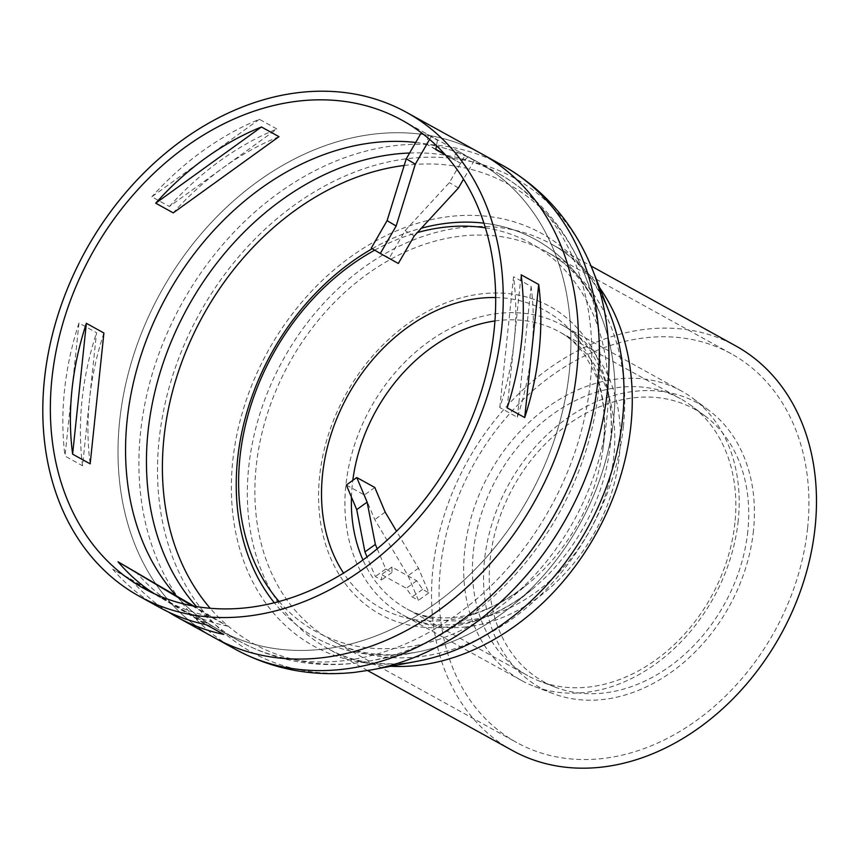 <?xml version="1.0" encoding="UTF-8"?>
<svg xmlns="http://www.w3.org/2000/svg" width="858" height="858" viewBox="0 0 858 858"><rect width="100%" height="100%" fill="white"/><g stroke="black" fill="none" stroke-linecap="round" stroke-linejoin="round"><path stroke-width="0.64" stroke-dasharray="4.29 3.22" d="M481.821 153.947A276.383 214.189 -61.1 0 0 160.725 292.374A276.383 214.189 -61.1 0 0 214.639 637.859A276.383 214.189 118.9 0 1 160.725 292.374A276.383 214.189 118.9 0 1 481.821 153.947M402.241 120.345L477.445 161.872A267.331 207.164 118.9 0 0 437.033 146.203A267.331 207.164 118.9 0 1 477.445 161.872A267.331 207.164 118.9 0 1 569.315 371.793A267.331 207.164 118.9 0 1 219.015 629.922A267.331 207.164 118.9 0 1 176.008 595.506A267.331 207.164 118.9 0 0 219.015 629.922L239.908 641.452A267.331 207.164 118.9 0 1 196.471 606.563M415.69 142.449A267.331 207.164 118.9 0 1 436.422 146.053A267.331 207.164 118.9 0 0 415.69 142.449M278.989 136.669A267.331 207.164 -61.1 0 0 223.155 167.739A267.331 207.164 -61.1 0 0 173.252 212.87M103.915 333.011A267.331 207.164 -61.1 0 0 89.543 399.249A267.331 207.164 -61.1 0 0 90.165 463.846M499.785 407.571L513.545 276.737A267.331 207.164 118.9 0 1 514.156 341.334A267.331 207.164 118.9 0 1 499.785 407.571L517.342 417.267A267.331 207.164 -61.1 0 0 531.713 351.029A267.331 207.164 -61.1 0 0 531.091 286.422L513.545 276.737M531.091 286.422L517.342 417.267M192.063 605.78L209.996 616.43A267.331 207.164 118.9 0 1 163.867 599.474A267.331 207.164 118.9 0 1 159.47 596.954A267.331 207.164 118.9 0 1 154.032 593.575M193.865 606.113L227.542 626.115L209.996 616.43M135.564 571.482A267.331 207.164 -61.1 0 0 177.027 606.649A267.331 207.164 -61.1 0 0 181.413 609.159A267.331 207.164 -61.1 0 0 227.542 626.115M78.99 323.016L65.004 456.091L82.55 465.787L96.536 332.711L78.99 323.016A276.383 214.189 -61.1 0 0 65.004 456.091M82.55 465.787A276.383 214.189 118.9 0 1 96.536 332.711M507.164 407.872L521.149 274.796M259.373 119.294L151.834 196.804L169.38 206.488L276.919 128.99L259.373 119.294A276.383 214.189 -61.1 0 0 151.834 196.804M169.38 206.488A276.383 214.189 118.9 0 1 276.919 128.99M168.404 611.979A276.383 214.189 118.9 0 1 130.244 578.86L112.698 569.165L206.252 624.742M130.244 578.86L223.799 634.427M112.698 569.165A276.383 214.189 -61.1 0 0 159.481 607.4M371.246 248.112L389.296 258.076L405.148 230.609L449.377 182.604L465.229 155.137L458.966 151.673L451.544 157.926L444.669 154.129M398.348 263.46L389.296 258.076M414.2 235.993L405.148 230.609M458.44 187.977L449.377 182.604M445.345 154.88L460.596 163.299L468.028 157.057L474.292 160.51L465.229 155.137M474.292 160.51L463.513 179.183M468.028 157.057L458.966 151.673M460.596 163.299L451.544 157.926M435.864 149.271L426.748 144.23L428.378 134.781L422.115 131.328L421.31 132.711M435.8 149.614L426.748 144.23M429.611 139.404L431.166 136.701L437.441 140.165L428.378 134.781M437.441 140.165L436.486 145.667M431.166 136.701L422.115 131.328M346.342 485.027L364.393 494.991L374.774 519.594L408.065 575.729L418.436 600.343L412.172 596.878L406.317 588.245L381.52 574.56L381.585 579.987L375.321 576.533L367.042 556.917M374.807 487.483L364.393 494.991M385.178 512.097L374.774 519.594M377.198 548.798L385.735 569.026L391.999 572.49L391.924 567.052L416.72 580.748L422.586 589.371L428.85 592.835L418.468 568.232L396.525 531.231M418.468 568.232L408.065 575.729M428.85 592.835L418.436 600.343M422.586 589.371L412.172 596.878M416.72 580.748L406.317 588.245M391.924 567.052L381.52 574.56M391.999 572.49L381.585 579.987M385.735 569.026L375.321 576.533M512.301 750.45A231.081 179.075 118.9 0 1 467.235 461.604A231.081 179.075 118.9 0 1 735.692 345.871M807.603 528.131A222.018 172.05 -61.1 0 0 731.306 353.796A222.018 172.05 -61.1 0 0 473.38 464.993A222.018 172.05 -61.1 0 0 516.688 742.513A222.018 172.05 -61.1 0 0 807.603 528.131M409.598 153.014A267.331 207.164 118.9 0 1 498.337 173.413L477.445 161.872A267.331 207.164 118.9 0 1 569.315 371.793A267.331 207.164 118.9 0 1 219.015 629.922L181.413 609.159M734.909 522.93A158.129 122.544 118.9 0 1 539.65 681.177A158.129 122.544 118.9 0 1 527.702 675.621A158.129 122.544 118.9 0 1 496.857 477.96A158.129 122.544 118.9 0 1 680.566 398.766A158.129 122.544 118.9 0 1 691.634 405.92A158.129 122.544 118.9 0 1 734.909 522.93M747.811 531.338A155.781 120.721 118.9 0 1 555.458 687.237A155.781 120.721 118.9 0 1 513.298 487.044A155.781 120.721 118.9 0 1 705.179 416.066A155.781 120.721 118.9 0 1 747.811 531.338M485.392 227.842A221.9 171.954 118.9 0 1 606.949 417.417A221.9 171.954 118.9 0 1 606.274 423.209A221.9 171.954 118.9 0 1 508.815 599.721A221.9 171.954 118.9 0 1 279.075 601.512M374.699 250.171A221.9 171.954 118.9 0 1 417.342 232.593M483.912 223.155A227.391 176.222 118.9 0 1 613.706 418.136A227.391 176.222 118.9 0 1 613.009 424.077A227.391 176.222 118.9 0 1 513.138 604.965A227.391 176.222 118.9 0 1 274.324 602.756M372.222 248.702A227.391 176.222 118.9 0 1 421.396 228.185M738.202 520.785A165.379 128.164 118.9 0 1 533.998 686.293A165.379 128.164 118.9 0 1 521.492 680.48A165.379 128.164 118.9 0 1 489.242 473.755A165.379 128.164 118.9 0 1 681.37 390.926A165.379 128.164 118.9 0 1 692.942 398.402A165.379 128.164 118.9 0 1 738.202 520.785M753.453 530.727A162.602 126.008 118.9 0 1 552.67 693.446A162.602 126.008 118.9 0 1 508.665 484.48A162.602 126.008 118.9 0 1 708.955 410.403A162.602 126.008 118.9 0 1 753.453 530.727M623.401 426.426A222.018 172.05 118.9 0 1 417.674 656.906A222.018 172.05 118.9 0 1 332.486 640.819A222.018 172.05 118.9 0 1 289.178 363.299A222.018 172.05 118.9 0 1 547.104 252.091A222.018 172.05 118.9 0 1 623.401 426.426M403.003 654.193A227.391 176.212 118.9 0 1 236.454 494.755A227.391 176.212 118.9 0 1 385.328 241.784A227.391 176.212 118.9 0 1 601.437 317.01A227.391 176.212 118.9 0 1 613.706 418.146A227.391 176.212 118.9 0 1 416.355 652.209A227.391 176.212 118.9 0 1 403.003 654.193M404.193 165.465A262.72 203.593 118.9 0 1 584.319 273.584A262.72 203.593 118.9 0 1 598.509 390.433A262.72 203.593 118.9 0 1 370.495 660.864A262.72 203.593 118.9 0 1 355.062 663.159A262.72 203.593 118.9 0 1 210.21 608.279M731.306 353.796L547.104 252.091C570.742 264.865 588.845 286.497 601.437 317.01L584.319 273.584C566.73 229.397 538.073 196.01 498.337 173.413A267.331 207.164 118.9 0 1 590.197 383.322A267.331 207.164 118.9 0 1 342.481 660.832A267.331 207.164 118.9 0 1 239.908 641.452C274.957 660.413 312.923 667.706 353.796 663.341L370.495 660.864L416.355 652.209L404.483 653.978C376.887 656.66 352.885 652.273 332.486 640.819L516.688 742.513M235.532 649.388A276.383 214.189 118.9 0 1 181.617 303.904A276.383 214.189 118.9 0 1 502.713 165.476M372.168 669.766A271.01 210.017 118.9 0 1 356.252 672.136A271.01 210.017 118.9 0 1 157.754 482.099A271.01 210.017 118.9 0 1 335.188 180.598A271.01 210.017 118.9 0 1 592.749 270.259M390.647 666.28A231.081 179.075 118.9 0 1 328.099 648.745C350.321 661.143 376.115 665.894 405.459 662.987L418.039 661.11A235.682 182.647 118.9 0 1 404.193 663.17A235.682 182.647 118.9 0 1 231.574 497.908A235.682 182.647 118.9 0 1 385.875 235.714A235.682 182.647 118.9 0 1 609.866 313.685C596.6 281.327 577.144 258.151 551.49 244.165A231.081 179.075 118.9 0 1 599.645 287.752M367.632 670.57L328.099 648.745A231.081 179.075 118.9 0 1 283.033 359.899A231.081 179.075 118.9 0 1 551.49 244.165L591.023 265.991M494.937 320.956A158.129 122.544 118.9 0 1 559.513 331.928A158.129 122.544 118.9 0 1 613.856 456.091A158.129 122.544 118.9 0 1 467.32 620.248A158.129 122.544 118.9 0 1 406.649 608.783A158.129 122.544 118.9 0 1 362.955 559.974M351.448 497.125A158.129 122.544 118.9 0 1 352.799 480.373M495.688 297.544A169.895 131.66 118.9 0 1 603.549 443.961A169.895 131.66 118.9 0 1 603.024 448.402A169.895 131.66 118.9 0 1 528.41 583.558A169.895 131.66 118.9 0 1 446.117 620.334A169.895 131.66 118.9 0 1 343.543 573.09M447.458 626.962A175.761 136.208 118.9 0 1 319.616 476.211A175.761 136.208 118.9 0 1 482.486 293.747A175.761 136.208 118.9 0 1 610.328 444.508A175.761 136.208 118.9 0 1 609.791 449.099A175.761 136.208 118.9 0 1 532.593 588.91A175.761 136.208 118.9 0 1 447.458 626.962M466.173 626.887A165.379 128.164 118.9 0 1 402.713 614.896A165.379 128.164 118.9 0 1 370.463 408.172A165.379 128.164 118.9 0 1 562.591 325.343A165.379 128.164 118.9 0 1 619.422 455.201A165.379 128.164 118.9 0 1 466.173 626.887M143.812 588.395L163.867 599.474M705.179 416.066L691.634 405.92M555.458 687.237L539.65 681.177M508.815 599.721L528.41 583.558C503.099 603.7 478.464 614.982 454.504 617.406C435.725 619.154 419.766 616.28 406.649 608.783L527.702 675.621M606.274 423.209L603.024 448.402C606.456 418.103 603.421 392.396 593.897 371.278L585.145 355.544C577.831 345.098 569.283 337.226 559.513 331.928L680.566 398.766M681.37 390.926L562.591 325.343C573.659 331.381 583.226 340.272 591.269 352.027L600.632 369.315C610.306 391.645 613.363 418.243 609.791 449.099L613.009 424.077M521.492 680.48L402.713 614.896C417.31 623.144 434.684 626.308 454.869 624.377C480.448 621.707 506.359 609.888 532.593 588.91L513.138 604.965M708.955 410.403L692.942 398.402M552.67 693.446L533.998 686.293"/><path stroke-width="1.29" d="M576.812 370.967A276.383 214.189 -61.1 0 0 481.821 153.947A276.383 214.189 118.9 0 1 576.812 370.967A276.383 214.189 118.9 0 1 214.639 637.859A276.383 214.189 -61.1 0 0 576.812 370.967M176.008 595.506A267.331 207.164 118.9 0 1 163.942 301.19A267.331 207.164 118.9 0 1 415.69 142.449A267.331 207.164 118.9 0 0 163.942 301.19A267.331 207.164 118.9 0 0 176.008 595.506M436.422 146.053A267.331 207.164 118.9 0 1 437.033 146.203A267.331 207.164 118.9 0 0 436.422 146.053M261.433 126.984L155.706 203.185A267.331 207.164 118.9 0 1 205.609 158.054A267.331 207.164 118.9 0 1 261.433 126.984L278.989 136.669L173.252 212.87L155.706 203.185M86.368 323.327L72.619 454.161A267.331 207.164 118.9 0 1 71.997 389.553A267.331 207.164 118.9 0 1 86.368 323.327L103.915 333.011L90.165 463.846L72.619 454.161M154.032 593.575A267.331 207.164 118.9 0 1 118.018 561.786L192.063 605.78M118.018 561.786L193.865 606.113M524.71 417.567L507.164 407.872A276.383 214.189 -61.1 0 0 521.653 340.519A276.383 214.189 -61.1 0 0 521.149 274.796L538.706 284.491L524.71 417.567A276.383 214.189 118.9 0 0 539.199 350.214A276.383 214.189 118.9 0 0 538.706 284.491M139.425 596.331A276.383 214.189 118.9 0 1 85.521 250.847A276.383 214.189 118.9 0 1 406.617 112.419A276.383 214.189 118.9 0 1 501.598 329.451A276.383 214.189 118.9 0 1 139.425 596.331L159.481 607.4A276.383 214.189 -61.1 0 0 206.252 624.742L223.799 634.427A276.383 214.189 118.9 0 1 177.038 617.095A276.383 214.189 118.9 0 1 168.404 611.979M494.101 330.266A267.331 207.164 118.9 0 1 143.812 588.395A267.331 207.164 118.9 0 1 91.667 254.236A267.331 207.164 118.9 0 1 402.241 120.345A267.331 207.164 118.9 0 1 494.101 330.266M396.149 226.029L415.315 164.168L406.263 158.794L387.097 220.645L371.246 248.112L380.298 253.496L396.149 226.029L387.097 220.645M463.513 179.183L458.44 187.977L414.2 235.993L398.348 263.46L380.298 253.496M444.669 154.129L435.864 149.271M436.486 145.667L435.8 149.614L445.345 154.88M421.31 132.711L406.263 158.794M415.315 164.168L429.611 139.404M364.94 551.919L356.724 509.631L346.342 485.027L356.756 477.52L367.127 502.123L375.354 544.422L364.94 551.919L367.042 556.917M367.127 502.123L356.724 509.631M396.525 531.231L385.178 512.097L374.807 487.483L356.756 477.52M375.354 544.422L377.198 548.798M591.023 265.991L735.692 345.871A231.081 179.075 118.9 0 1 815.1 527.316A231.081 179.075 118.9 0 1 512.301 750.45L367.632 670.57M279.075 601.512A221.9 171.954 118.9 0 1 374.699 250.171M417.342 232.593A221.9 171.954 118.9 0 1 485.392 227.842M274.324 602.756A227.391 176.222 118.9 0 1 372.222 248.702M421.396 228.185A227.391 176.222 118.9 0 1 483.912 223.155M210.21 608.279A262.72 203.593 118.9 0 1 189.296 343.468A262.72 203.593 118.9 0 1 404.193 165.465M196.471 606.563A267.331 207.164 118.9 0 1 177.552 327.306A267.331 207.164 118.9 0 1 409.598 153.014M406.617 112.419L502.713 165.476A276.383 214.189 118.9 0 1 597.694 382.507A276.383 214.189 118.9 0 1 341.581 669.422A276.383 214.189 118.9 0 1 235.532 649.388L177.038 617.095M372.168 669.766L418.039 661.11A235.682 182.647 118.9 0 0 622.586 418.511A235.682 182.647 118.9 0 0 609.866 313.685L592.749 270.259A271.01 210.017 118.9 0 1 607.389 390.798A271.01 210.017 118.9 0 1 372.168 669.766L354.783 672.35C312.055 676.919 272.308 669.261 235.532 649.388M599.645 287.752A231.081 179.075 118.9 0 1 630.898 425.611A231.081 179.075 118.9 0 1 416.774 665.497A231.081 179.075 118.9 0 1 390.647 666.28M362.955 559.974A158.129 122.544 118.9 0 1 351.448 497.125M352.799 480.373A158.129 122.544 118.9 0 1 494.937 320.956M343.543 573.09A169.895 131.66 118.9 0 1 347.78 395.645A169.895 131.66 118.9 0 1 495.688 297.544M592.749 270.259C574.399 224.12 544.38 189.189 502.713 165.476"/></g></svg>
